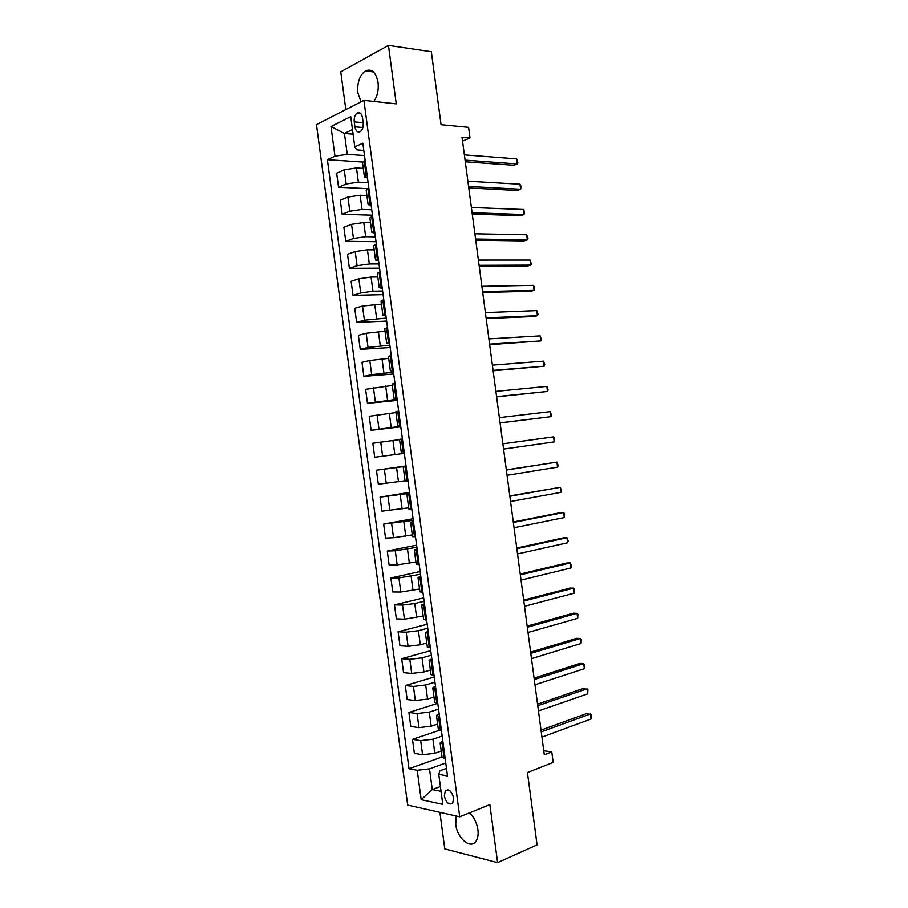 <?xml version="1.0" encoding="UTF-8"?>
<svg xmlns="http://www.w3.org/2000/svg" width="908" height="908" viewBox="0 0 908 908"><rect width="100%" height="100%" fill="white"/><g stroke="black" fill="none" stroke-linecap="round" stroke-linejoin="round"><path stroke-width="1.36" d="M456.225 816.02L455.748 824.498C457.144 838.107 470.412 849.513 475.837 841.398C477.824 838.583 478.527 834.679 477.914 829.674C476.779 822.625 473.942 817.03 469.413 812.898M373.812 101.435C377.399 96.282 378.818 89.937 378.046 82.401C375.957 72.197 371.724 68.361 365.368 70.915C359.579 75.33 357.094 82.662 357.877 92.922L361.089 101.809M453.637 797.984C451.651 791.016 448.858 788.655 445.261 790.902L444.33 796.044C446.293 803.001 449.085 805.362 452.717 803.103L453.637 797.984M439.892 812.354L444.784 848.889L497.595 862.6L537.071 844.849L527.423 772.515L553.165 762.448L551.769 751.926L543.756 750.734M316.472 124.589L407.681 805.101L459.732 816.814L363.915 100.368L316.472 124.589M363.915 100.368L396.263 103.864L388.454 45.4L340.772 71.834L345.834 109.596M388.454 45.4L431.334 51.745L441.061 124.691L468.596 127.358L470.004 137.948L462.024 137.233L544.289 754.786L551.769 751.926M354.256 121.865L354.914 126.814C355.834 131.229 357.661 132.806 360.397 131.558C362.576 129.731 363.506 126.802 363.177 122.784L362.508 117.802C361.588 113.409 359.784 111.832 357.082 113.046C354.869 114.873 353.927 117.813 354.256 121.865L363.166 122.694M352.474 129.56L344.438 133.453L347.231 154.315L334.961 156.165L327.391 159.683L409.009 768.747L442.026 756.988M334.961 156.165L330.989 126.552L350.749 116.667L354.801 146.914L356.799 149.899L363.802 150.422M446.475 768.384L439.881 770.79L438.768 774.342L447.496 775.988L362.837 143.18L354.801 146.914M438.768 774.342L442.786 804.375L421.164 799.687L417.226 770.29L409.009 768.747M497.595 862.6L489.855 804.636L459.732 816.814M462.547 141.103L470.004 137.948M353.099 134.191L344.438 133.453L330.989 126.552M440.403 786.521L432.287 789.574L441.05 791.367M364.483 155.529L347.231 154.315M363.268 168.366L356.481 167.946L344.257 169.773L336.652 173.167L338.536 187.23L368.081 188.671M368.115 182.644L358.376 182.133L346.152 183.961L338.536 187.23M366.9 195.526L360.124 195.231L347.912 197.047L340.273 200.214L342.157 214.277L372.473 215.196M371.735 209.748L362.031 209.419L349.807 211.224L342.157 214.277M370.532 222.687L363.779 222.517L351.555 224.31L343.894 227.25L345.778 241.312L376.014 241.687M375.367 236.852L365.674 236.693L353.462 238.475L345.778 241.312M374.164 249.825L367.434 249.779L355.21 251.561L347.514 254.274L349.398 268.325L379.555 268.166M378.988 263.933L369.329 263.967L357.105 265.726L349.398 268.325M377.796 276.963L371.077 277.042L358.853 278.801L351.135 281.298L353.019 295.35L383.097 294.635M382.609 291.014L372.972 291.218L360.748 292.966L353.019 295.35M381.428 304.101L362.508 306.041L354.756 308.311L356.64 322.351L386.638 321.091M386.229 318.084L364.403 320.195L356.64 322.351M385.06 331.216L366.151 333.259L358.376 335.313L360.249 349.353L390.179 347.537M389.85 345.154L368.046 347.424L360.249 349.353M388.681 358.331L369.794 360.487L361.986 362.303L363.87 376.343L393.709 373.983M393.47 372.201L371.69 374.629L363.87 376.343M392.313 385.435L365.606 389.294L367.479 403.322L397.25 400.417M397.091 399.248L367.479 403.322M395.933 412.538L369.216 416.273L371.1 430.301L400.78 426.851M400.712 426.283L371.1 430.301M399.565 439.62L372.825 443.24L374.709 457.257L382.62 456.225L380.724 442.082M401.45 453.705L382.62 456.225M406.058 466.281L376.445 470.196L406.012 465.952M405.07 480.775L378.318 484.214L376.445 470.196M409.678 493.305L380.055 497.153L409.542 492.352M408.691 507.844L381.928 511.17L380.055 497.153M413.288 520.307L383.664 524.098L413.083 518.752M412.311 534.903L393.527 537.74L385.537 538.104L383.664 524.098M416.897 547.308L395.275 550.77L387.273 551.031L416.613 545.14M415.932 561.95L397.171 564.889L389.146 565.037L387.273 551.031M420.506 574.299L398.907 577.919L390.871 577.965L420.143 571.529M419.541 588.997L400.803 592.039L392.755 591.959L390.871 577.965M424.115 601.289L414.774 603.536L402.55 605.069L394.481 604.876L423.673 597.907M423.162 616.021L404.435 619.177L396.353 618.881L394.481 604.876M427.725 628.257L418.406 630.697L406.182 632.195L398.09 631.786L427.191 624.273M426.783 643.046L420.302 644.805L408.067 646.303L399.963 645.781L398.09 631.786M431.334 655.224L422.038 657.835L409.814 659.322L401.688 658.697L430.721 650.639M430.392 670.07L423.934 671.954L411.699 673.43L403.561 672.68L401.688 658.697M434.943 682.18L425.67 684.972L413.446 686.437L405.297 685.585L434.251 676.982M434.013 697.072L427.566 699.081L415.331 700.533L407.17 699.569L405.297 685.585M438.553 709.137L429.302 712.099L417.067 713.552L408.895 712.474L437.769 703.325M437.622 724.073L431.186 726.207L418.963 727.637L410.768 726.457L408.895 712.474M442.151 736.07L432.934 739.214L420.699 740.644L412.493 739.35L439.075 730.418M441.231 751.064L434.819 753.322L422.583 754.741L414.366 753.322L412.493 739.35M445.76 763.004L429.507 768.872L432.287 789.574L421.164 799.687M365.141 160.455L362.474 162.43L364.403 176.856L367.49 177.991M327.391 159.683L362.564 162.021M367.082 174.949L364.403 176.856M368.875 188.342L366.185 190.169L368.115 204.584L371.179 205.571M370.816 202.836L368.115 204.584M372.609 216.218L369.897 217.886L371.826 232.3L374.868 233.129M374.539 230.711L371.826 232.3M376.332 244.082L373.608 245.603L375.526 260.017L378.557 260.687M378.273 258.576L375.526 260.017M380.066 271.946L377.308 273.319L379.238 287.723L382.245 288.245M381.996 286.429L379.238 287.723M383.789 299.799L381.019 301.013L382.938 315.416L385.923 315.78M385.718 314.27L382.938 315.416M387.512 327.64L384.72 328.696L386.649 343.099L389.611 343.315M389.453 342.112L386.649 343.099M391.234 355.471L388.42 356.379L390.349 370.77L393.289 370.839M393.175 369.942L390.349 370.77M394.957 383.289L392.131 384.05L394.049 398.442L396.966 398.351M396.898 397.761L394.049 398.442M398.68 411.108L395.831 411.71L397.749 426.102L400.655 425.852M400.61 425.568L397.749 426.102M401.415 439.063L399.531 439.37L401.45 453.75L403.345 453.501L401.415 439.063L402.403 438.916M404.332 453.376L403.345 453.501M406.114 466.712L403.231 467.018L406.092 466.542M408.055 481.161L405.15 481.388L403.231 467.018M409.837 494.508L406.92 494.656L409.769 494.031M411.767 508.945L408.85 509.013L406.92 494.656M413.549 522.282L410.62 522.282L413.446 521.498M415.478 536.73L412.538 536.639L410.62 522.282M417.271 550.055L414.32 549.896L417.124 548.965M419.201 564.492L416.239 564.254L414.32 549.896M420.983 577.817L418.009 577.511L420.79 576.432M422.912 592.254L419.927 591.857L418.009 577.511M424.694 605.568L421.698 605.103L424.467 603.877M426.624 619.994L423.627 619.46L421.698 605.103M428.406 633.319L425.398 632.706L428.133 631.321M430.335 647.733L427.316 647.041L425.398 632.706M432.117 661.047L429.087 660.286L431.811 658.754M434.047 675.473L431.005 674.621L429.087 660.286M435.829 688.775L432.776 687.855L435.477 686.176M437.758 703.189L434.694 702.19L432.776 687.855M439.529 716.491L436.464 715.425L439.143 713.586M441.458 730.906L438.382 729.76L436.464 715.425M443.24 744.208L440.153 742.982L442.809 740.996M417.226 770.29L429.507 768.872M445.17 758.611L442.071 757.306L440.153 742.982M465.293 161.783L513.803 165.256L517.276 163.928L465.078 160.126M516.607 158.866L517.935 162.952L517.276 163.928L516.607 158.866L464.374 154.871M468.778 187.933L517.151 190.476L520.647 189.227L468.585 186.435M519.966 184.176L521.022 186.174L520.647 189.227L519.966 184.176L467.881 181.18M472.262 214.072L520.511 215.695L524.007 214.538L472.081 212.733M523.337 209.476L524.381 211.416L524.007 214.538L523.337 209.476L471.388 207.478M475.747 240.211L523.859 240.915L527.366 239.826L475.588 239.031M526.697 234.763L528.002 238.668L527.366 239.826L526.697 234.763L474.884 233.776M479.231 266.339L527.207 266.112L530.726 265.113L479.095 265.318M530.056 260.051L531.35 263.887L530.726 265.113L530.056 260.051L478.391 260.063M482.704 292.467L530.556 291.32L534.086 290.39L482.591 291.593M533.416 285.339L534.437 287.098L534.086 290.39L533.416 285.339L481.887 286.338M486.189 318.572L533.904 316.506L537.445 315.666L486.086 317.857M536.776 310.604L538.058 314.327L537.445 315.666L536.776 310.604L485.394 312.602M489.662 344.677L540.805 340.92L489.582 344.121M540.135 335.869L541.406 339.524L540.805 340.92L540.135 335.869L488.89 338.866M493.135 370.782L544.164 366.185L493.089 370.373M543.495 361.134L544.755 364.721L544.164 366.185L543.495 361.134L492.386 365.13M496.608 396.864L547.513 391.427L496.585 396.614M546.843 386.377L548.103 389.907L547.513 391.427L546.843 386.377L495.881 391.371M500.092 422.946L550.872 416.67L500.081 422.856M550.203 411.619L551.451 415.092L550.872 416.67L550.203 411.619L499.377 417.612M502.873 443.842L553.551 436.861L554.232 441.901L503.565 449.085M502.862 443.808L553.551 436.861L554.527 438.258L554.232 441.901M506.369 470.06L556.91 462.093L557.58 467.132L507.061 475.304M506.335 469.879L556.91 462.093L558.136 465.429L557.58 467.132M509.853 496.279L560.259 487.312L560.928 492.352L510.557 501.522M509.808 495.938L560.259 487.312L561.485 490.592L560.928 492.352M513.349 522.486L563.618 512.521L564.288 517.56L514.041 527.73M513.281 521.986L559.998 512.748L563.618 512.521L564.56 513.735L564.288 517.56M516.834 548.682L566.967 537.729L567.636 542.768L517.537 553.925M516.754 548.035L563.335 537.876L566.967 537.729L568.17 540.896L567.636 542.768M520.329 574.878L570.315 562.926L570.984 567.965L521.022 580.11M520.216 574.06L566.671 562.994L570.315 562.926L571.507 566.036L570.984 567.965M523.814 601.062L573.663 588.123L574.333 593.162L524.506 606.294M523.689 600.097L570.008 588.1L573.663 588.123L574.582 589.156L574.333 593.162M527.298 627.235L577.011 613.309L577.681 618.337L528.002 632.467M527.151 626.111L573.345 613.206L577.011 613.309L577.919 614.273L577.681 618.337M530.783 653.408L580.36 638.483L581.018 643.511L531.486 658.64M530.612 652.126L576.682 638.301L580.36 638.483L581.256 639.391L581.018 643.511M534.267 679.559L583.696 663.657L584.366 668.685L534.971 684.791M534.074 678.128L580.019 663.396L583.696 663.657L584.593 664.497L584.366 668.685M537.752 705.72L587.045 688.82L587.714 693.848L538.455 710.941M537.547 704.131L583.356 688.48L587.93 689.603L587.714 693.848M541.236 731.859L590.393 713.972L591.051 719L541.928 737.092M541.009 730.123L586.693 713.552L591.267 714.698L591.051 719M358.376 182.133L356.481 167.946M362.031 209.419L360.124 195.231M365.674 236.693L363.779 222.517M369.329 263.967L367.434 249.779M372.972 291.218L371.077 277.042M376.627 318.47L374.72 304.305M380.27 345.71L378.375 331.545M383.914 372.95L382.018 358.785M387.557 400.167L385.662 386.014M391.2 427.384L389.305 413.231M394.844 454.59L392.948 440.448M398.476 481.796L396.592 467.654M402.119 508.979L400.224 494.849M405.762 536.163L403.867 522.032M409.394 563.335L407.499 549.215M413.026 590.506L411.142 576.376M416.67 617.656L414.774 603.536M420.302 644.805L418.406 630.697M423.934 671.954L422.038 657.835M427.566 699.081L425.67 684.972M431.186 726.207L429.302 712.099M434.819 753.322L432.934 739.214M346.152 183.961L344.257 169.773M366.14 175.357L364.199 160.875M369.862 203.222L367.922 188.739M349.807 211.224L347.912 197.047M373.585 231.063L371.644 216.581M353.462 238.475L351.555 224.31M377.308 258.894L375.379 244.422M357.105 265.726L355.21 251.561M381.031 286.724L379.101 272.252M360.748 292.966L358.853 278.801M384.754 314.543L382.824 300.083M364.403 320.195L362.508 306.041M388.476 342.35L386.547 327.89M368.046 347.424L366.151 333.259M392.199 370.158L390.258 355.698M371.69 374.629L369.794 360.487M395.911 397.942L393.981 383.494M375.333 401.835L373.438 387.693M399.634 425.727L397.693 411.279M378.976 429.03L377.081 414.899M407.056 481.263L405.127 466.826M386.252 483.408L384.356 469.266M410.779 509.025L408.838 494.588M389.895 510.58L388 496.449M414.491 536.776L412.561 522.338M393.527 537.74L391.643 523.61M418.202 564.515L416.273 550.089M397.171 564.889L395.275 550.77M421.902 592.243L419.984 577.817M400.803 592.039L398.907 577.919M425.614 619.96L423.684 605.545M404.435 619.177L402.55 605.069M429.325 647.676L427.396 633.262M408.067 646.303L406.182 632.195M433.025 675.37L431.107 660.967M411.699 673.43L409.814 659.322M436.737 703.064L434.807 688.673M415.331 700.533L413.446 686.437M440.437 730.758L438.519 716.355M418.963 727.637L417.067 713.552M444.137 758.43L442.219 744.038M422.583 754.741L420.699 740.644M362.871 127.529L354.914 126.814M373.483 71.948L365.368 70.915M448.019 789.846L445.261 790.902M360.578 113.387L357.082 113.046"/></g></svg>
